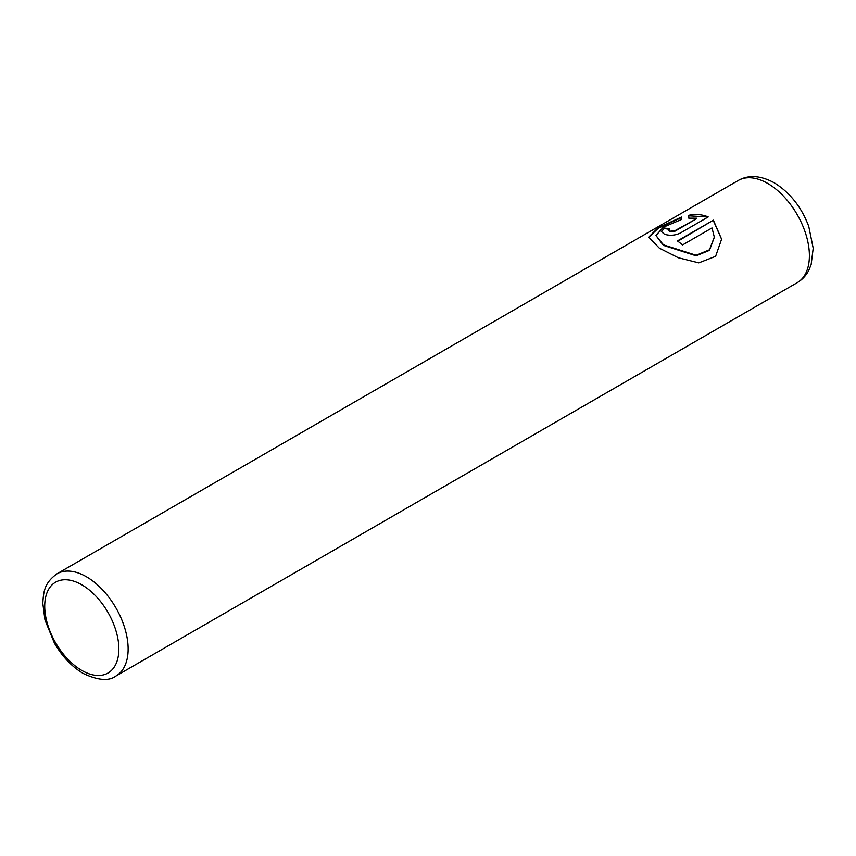 <?xml version="1.0" encoding="UTF-8"?>
<svg xmlns="http://www.w3.org/2000/svg" width="856" height="856" viewBox="0 0 856 856"><rect width="100%" height="100%" fill="white"/><g stroke="black" fill="none" stroke-linecap="round" stroke-linejoin="round"><path stroke-width="1.28" d="M648.688 237.369L658.296 228.22L681.494 217.595M677.824 241.232L713.369 220.174L677.406 240.943A58.989 34.058 60 0 1 682.564 244.934L711.999 227.931L714.311 237.112L709.485 249.781L696.185 255.27L664.513 245.18L662.758 244.024L655.974 235.528L662.758 244.559L664.513 245.715L696.142 255.805L709.442 250.359L714.311 237.369M655.974 235.528L663.218 227.257L681.494 219.5L681.494 217.06L658.061 227.824L648.677 237.101L659.355 248.154L678.294 257.742L698.806 262.856L715.605 256.329L721.608 239.166L713.369 220.174M713.369 220.709L721.597 239.22M668.6 230.253L669.67 231.783L674.828 231.27L696.527 218.74L674.828 230.735L669.67 231.248L668.6 230.253L669.67 228.991A58.989 34.058 -120 0 0 664.513 228.081L661.313 231.527L664.513 234.234C669.617 235.839 674.774 235.507 679.985 233.228L708.222 216.932C702.402 214.471 695.928 213.914 688.791 215.273L688.791 218.162L696.527 218.205M688.791 215.808L706.992 216.953M661.335 231.794L664.513 228.081M664.513 228.616A58.989 34.058 60 0 1 669.114 229.387M86.424 576.762A58.989 34.058 60 0 1 124.965 628.743A58.989 34.058 60 0 1 115.924 676.015C108.99 681.301 98.066 680.434 83.15 673.415C71.818 666.663 62.253 656.573 54.431 643.156L44.951 619.947L42.8 603.298C43.581 592.266 43.881 583.3 56.935 573.841A58.989 34.058 60 0 1 86.424 576.762M81.791 670.419A52.43 30.27 -120 0 0 118.866 649.009A52.43 30.27 -120 0 0 81.791 584.798A52.43 30.27 -120 0 0 44.715 606.198A52.43 30.27 -120 0 0 81.791 670.419M797.182 282.694A58.989 34.058 -120 0 0 806.224 235.421A58.989 34.058 -120 0 0 767.693 183.441A58.989 34.058 -120 0 0 738.193 180.52C748.519 174.645 760.535 175.405 774.241 182.799C789.949 192.525 801.451 207.056 808.749 226.359L813.2 248.261L811.124 264.686L808.781 270.346C806.063 275.611 802.2 279.719 797.182 282.694L115.924 676.015M674.828 231.27L674.828 230.735M56.935 573.841L738.193 180.52"/></g></svg>
